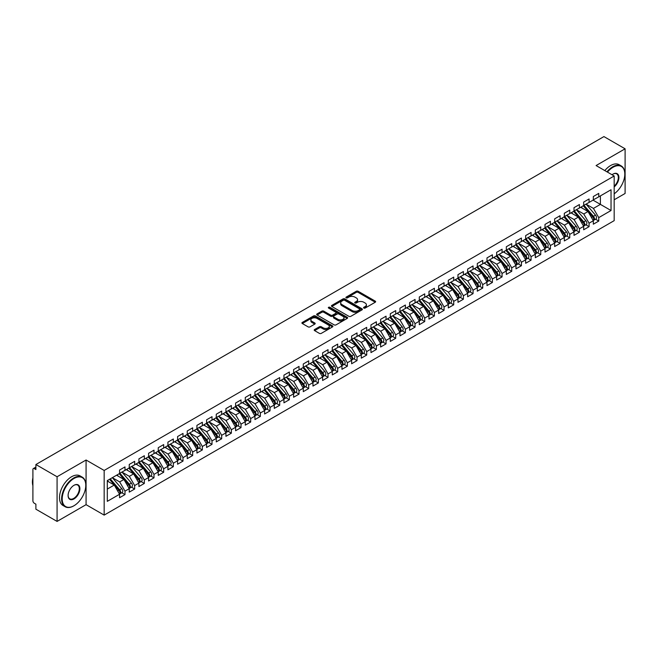 <?xml version="1.0" encoding="UTF-8"?>
<svg xmlns="http://www.w3.org/2000/svg" width="658" height="658" viewBox="0 0 658 658"><rect width="100%" height="100%" fill="white"/><g stroke="black" fill="none" stroke-linecap="round" stroke-linejoin="round"><path stroke-width="0.99" d="M363.833 308.059A0.938 0.543 0 0 0 365.165 308.059L375.249 302.236A1.341 0.773 0 0 0 375.636 301.685A1.341 0.773 0 0 0 375.249 301.134L358.166 291.272A1.341 0.773 0 0 0 356.266 291.272L346.182 297.095A0.938 0.543 0 0 0 347.514 297.86L348.814 297.112A4.293 2.476 0 0 1 354.892 297.112L356.315 297.934A4.293 2.476 0 0 1 357.574 299.686A4.293 2.476 0 0 1 356.315 301.438L355.007 302.195A0.938 0.543 0 0 0 356.34 302.96L357.639 302.203A4.293 2.476 0 0 1 363.718 302.203L365.141 303.025A4.293 2.476 0 0 1 366.399 304.777A4.293 2.476 0 0 1 365.141 306.538L363.833 307.286A0.938 0.543 0 0 0 363.833 308.059L363.833 307.286M314.606 329.518A1.341 0.773 0 0 0 314.211 330.069A1.341 0.773 0 0 0 314.606 330.612L319.393 333.384A1.341 0.773 0 0 0 321.293 333.384L332.496 326.919A1.341 0.773 0 0 0 332.882 326.368A1.341 0.773 0 0 0 332.496 325.825L315.412 315.955A1.341 0.773 0 0 0 313.512 315.955L302.31 322.428A1.341 0.773 0 0 0 301.923 322.971A1.341 0.773 0 0 0 302.31 323.522L308.1 326.861A1.341 0.773 0 0 0 310 326.861L314.795 324.098A1.341 0.773 0 0 0 315.182 323.547A1.341 0.773 0 0 0 314.795 322.996L311.925 321.343A3.594 2.073 0 0 1 310.872 319.878A3.594 2.073 0 0 1 313.085 317.962A3.594 2.073 0 0 1 317 318.414L328.243 324.904A3.594 2.073 0 0 1 329.296 326.368A3.594 2.073 0 0 1 327.084 328.284A3.594 2.073 0 0 1 323.168 327.832L321.293 326.755A1.341 0.773 0 0 0 319.393 326.755L314.606 329.518L314.606 330.612M614.177 199.777L625.1 193.468L625.1 148.807L603.929 136.584L35.894 464.532L35.894 469.557L34.348 468.66A2.048 1.184 -120 0 0 33.328 468.562A2.048 1.184 -120 0 0 32.9 469.499L32.9 500.763A2.048 1.184 -120 0 0 34.348 503.271L35.894 504.168L35.894 509.193L57.073 521.416L86.075 504.67L104.161 515.107L104.161 470.454L86.075 460.008L57.073 476.754L35.894 464.532M625.1 148.807L596.09 165.553L614.177 175.99L104.161 470.454M348.913 316.342A1.341 0.773 0 0 0 350.804 316.342L362.007 309.877A1.341 0.773 0 0 0 362.402 309.326A1.341 0.773 0 0 0 362.007 308.783L344.924 298.921A1.341 0.773 0 0 0 343.024 298.921L331.829 305.386A1.341 0.773 0 0 0 331.435 305.929A1.341 0.773 0 0 0 331.829 306.48L348.913 316.342M328.926 308.257A0.938 0.543 0 0 1 329.88 308.388L329.88 307.278L347.251 317.304A1.341 0.773 0 0 1 347.646 317.847A1.341 0.773 0 0 1 347.251 318.398L336.049 324.863A1.341 0.773 0 0 1 334.157 324.863L317.074 315.001L321.861 312.254L321.861 311.135L317.074 313.907A1.341 0.773 0 0 0 316.679 314.45A1.341 0.773 0 0 0 317.074 315.001L317.074 313.907M321.861 312.254A1.341 0.773 0 0 1 323.761 312.254L323.761 311.135A1.341 0.773 0 0 0 321.861 311.135M323.761 311.135L330.686 315.141A1.341 0.773 0 0 0 332.586 315.141L335.769 313.298A1.341 0.773 0 0 0 336.156 312.756A1.341 0.773 0 0 0 335.769 312.205L328.556 308.043A0.938 0.543 0 0 1 329.88 307.278M104.161 515.107L614.177 220.652L614.177 175.99M593.047 200.139L611.035 210.519L611.035 189.751L598.755 196.841L598.755 193.386L593.335 196.512L593.335 199.966L589.083 202.425L589.083 198.963L583.671 202.088L583.671 205.551L579.418 208.01L579.418 204.548L573.998 207.673L573.998 211.136L569.746 213.587L569.746 210.132L564.334 213.258L564.334 216.712L560.081 219.172L560.081 215.709L554.661 218.834L554.661 222.297L550.409 224.756L550.409 221.294L544.997 224.419L544.997 227.882L540.744 230.333L540.744 226.878L535.324 230.004L535.324 233.458L531.072 235.918L531.072 232.455L525.66 235.58L525.66 239.043L521.407 241.502L521.407 238.04L515.987 241.165L515.987 244.628L511.735 247.079L511.735 243.624L506.323 246.75L506.323 250.204L502.07 252.664L502.07 249.201L496.65 252.327L496.65 255.789L492.398 258.249L492.398 254.786L486.986 257.911L486.986 261.374L482.733 263.825L482.733 260.371L477.313 263.496L477.313 266.959L473.061 269.41L473.061 265.947L467.649 269.073L467.649 272.535L463.397 274.995L463.397 271.532L457.976 274.657L457.976 278.12L453.724 280.571L453.724 277.117L448.312 280.242L448.312 283.705L444.06 286.156L444.06 282.693L438.639 285.819L438.639 289.281L434.387 291.741L434.387 288.278L428.975 291.404L428.975 294.866L424.723 297.326L424.723 293.863L419.302 296.988L419.302 300.451L415.05 302.902L415.05 299.439L409.638 302.565L409.638 306.028L405.386 308.487L405.386 305.024L399.965 308.15L399.965 311.612L395.713 314.072L395.713 310.609L390.301 313.734L390.301 317.197L386.049 319.648L386.049 316.185L380.628 319.311L380.628 322.774L376.376 325.233L376.376 321.77L370.964 324.896L370.964 328.358L366.703 330.818L366.703 327.355L361.291 330.481L361.291 333.943L357.039 336.394L357.039 332.932L351.627 336.057L351.627 339.52L347.366 341.979L347.366 338.516L341.954 341.642L341.954 345.105L337.702 347.564L337.702 344.101L332.29 347.227L332.29 350.689L328.029 353.14L328.029 349.678L322.617 352.811L322.617 356.266L318.365 358.725L318.365 355.262L312.953 358.388L312.953 361.851L308.692 364.31L308.692 360.847L303.28 363.973L303.28 367.435L299.028 369.886L299.028 366.424L293.616 369.557L293.616 373.012L289.356 375.471L289.356 372.009L283.943 375.134L283.943 378.597L279.691 381.056L279.691 377.593L274.279 380.719L274.279 384.182L270.019 386.633L270.019 383.178L264.606 386.304L264.606 389.758L260.354 392.217L260.354 388.755L254.942 391.88L254.942 395.343L250.682 397.802L250.682 394.339L245.269 397.465L245.269 400.928L241.017 403.379L241.017 399.924L235.605 403.05L235.605 406.504L231.345 408.963L231.345 405.501L225.933 408.626L225.933 412.089L221.68 414.548L221.68 411.086L216.268 414.211L216.268 417.674L212.008 420.125L212.008 416.67L206.596 419.796L206.596 423.25L202.343 425.71L202.343 422.247L196.931 425.372L196.931 428.835L192.671 431.294L192.671 427.832L187.259 430.957L187.259 434.42L183.006 436.871L183.006 433.416L177.594 436.542L177.594 439.996L173.334 442.456L173.334 438.993L167.922 442.118L167.922 445.581L163.669 448.04L163.669 444.578L158.249 447.703L158.249 451.166L153.997 453.617L153.997 450.162L148.585 453.288L148.585 456.742L144.332 459.202L144.332 455.739L138.912 458.865L138.912 462.327L134.66 464.787L134.66 461.324L129.248 464.449L129.248 467.912L124.995 470.363L124.995 466.909L119.575 470.034L119.575 473.489L107.303 480.579L107.303 501.347L119.575 494.257L114.262 485.045L107.303 481.031M611.035 210.519L598.755 217.609L593.434 208.397L586.089 204.153L595.474 215.117L593.442 216.293A2.731 1.579 60 0 1 594.503 218.892A2.731 1.579 60 0 1 593.935 220.142A2.731 1.579 60 0 1 593.491 220.266M595.539 219.213L598.755 221.072L598.755 217.609M598.755 221.072L593.335 224.197L593.335 220.734L589.083 223.194L583.769 213.982L576.416 209.738L585.801 220.701L583.778 221.878A2.731 1.579 60 0 1 584.83 224.477A2.731 1.579 60 0 1 584.263 225.727A2.731 1.579 60 0 1 583.819 225.85M585.875 224.797L589.083 226.656L589.083 223.194M589.083 226.656L583.671 229.782L583.671 226.319L579.418 228.77L574.097 219.566L566.752 215.322L576.137 226.286L574.105 227.454A2.731 1.579 60 0 1 575.158 230.053A2.731 1.579 60 0 1 574.599 231.303A2.731 1.579 60 0 1 574.154 231.435M576.202 230.382L579.418 232.233L579.418 228.77M579.418 232.233L573.998 235.358L573.998 231.896L569.746 234.355L564.432 225.143L557.079 220.899M566.53 235.959L569.746 237.818L569.746 234.355M569.746 237.818L564.334 240.943L564.334 237.48L560.081 239.94L554.76 230.728L547.415 226.484L556.8 237.448L554.768 238.624A2.731 1.579 60 0 1 555.821 241.223A2.731 1.579 60 0 1 555.262 242.473A2.731 1.579 60 0 1 554.817 242.596M556.865 241.544L560.081 243.402L560.081 239.94M560.081 243.402L554.661 246.528L554.661 243.065L550.409 245.516L545.095 236.312L537.742 232.068L547.127 243.032L545.104 244.2A2.731 1.579 60 0 1 546.156 246.799A2.731 1.579 60 0 1 545.589 248.05A2.731 1.579 60 0 1 545.145 248.181M547.193 247.128L550.409 248.979L550.409 245.516M550.409 248.979L544.997 252.104L544.997 248.642L540.744 251.101L535.423 241.889L528.078 237.645M537.528 252.705L540.744 254.564L540.744 251.101M540.744 254.564L535.324 257.689L535.324 254.227L531.072 256.686L525.758 247.474L518.405 243.23M527.856 258.29L531.072 260.149L531.072 256.686M531.072 260.149L525.66 263.274L525.66 259.811L521.407 262.262L516.086 253.059L508.741 248.814M518.191 263.874L521.407 265.725L521.407 262.262M521.407 265.725L515.987 268.851L515.987 265.396L511.735 267.847L506.421 258.635L499.068 254.399L508.453 265.355L506.43 266.531A2.731 1.579 60 0 1 507.483 269.13A2.731 1.579 60 0 1 506.915 270.38A2.731 1.579 60 0 1 506.471 270.512M508.519 269.451L511.735 271.31L511.735 267.847M511.735 271.31L506.323 274.435L506.323 270.973L502.07 273.432L496.749 264.22L489.404 259.976L498.789 270.94L496.757 272.116A2.731 1.579 60 0 1 497.81 274.715A2.731 1.579 60 0 1 497.251 275.965A2.731 1.579 60 0 1 496.806 276.089M498.854 275.036L502.07 276.895L502.07 273.432M502.07 276.895L496.65 280.02L496.65 276.557L492.398 279.008L487.085 269.805L479.731 265.561M489.182 280.621L492.398 282.471L492.398 279.008M492.398 282.471L486.986 285.597L486.986 282.142L482.733 284.593L477.412 275.381L470.067 271.145L479.452 282.101L477.42 283.277A2.731 1.579 60 0 1 478.473 285.876A2.731 1.579 60 0 1 477.914 287.127A2.731 1.579 60 0 1 477.469 287.258M479.517 286.197L482.733 288.056L482.733 284.593M482.733 288.056L477.313 291.181L477.313 287.719L473.061 290.178L467.748 280.966L460.394 276.722L469.779 287.686L467.756 288.862A2.731 1.579 60 0 1 468.809 291.461A2.731 1.579 60 0 1 468.241 292.711A2.731 1.579 60 0 1 467.797 292.835M469.845 291.782L473.061 293.641L473.061 290.178M473.061 293.641L467.649 296.766L467.649 293.304L463.397 295.763L458.075 286.551L450.73 282.307L460.115 293.271L458.083 294.439A2.731 1.579 60 0 1 459.136 297.038A2.731 1.579 60 0 1 458.577 298.296A2.731 1.579 60 0 1 458.132 298.419M460.181 297.367L463.397 299.217L463.397 295.763M463.397 299.217L457.976 302.343L457.976 298.888L453.724 301.339L448.411 292.127L441.057 287.891L450.442 298.847L448.411 300.023A2.731 1.579 60 0 1 449.472 302.622A2.731 1.579 60 0 1 448.904 303.873A2.731 1.579 60 0 1 448.46 304.004M450.508 302.943L453.724 304.802L453.724 301.339M453.724 304.802L448.312 307.928L448.312 304.465L444.06 306.924L438.738 297.712L431.393 293.468M440.844 308.528L444.06 310.387L444.06 306.924M444.06 310.387L438.639 313.512L438.639 310.05L434.387 312.509L429.074 303.297L421.72 299.053M431.171 314.113L434.387 315.963L434.387 312.509M434.387 315.963L428.975 319.089L428.975 315.634L424.723 318.085L419.401 308.873L412.056 304.638M421.507 319.689L424.723 321.548L424.723 318.085M424.723 321.548L419.302 324.674L419.302 321.211L415.05 323.67L409.737 314.458L402.383 310.214L411.768 321.178L409.737 322.354A2.731 1.579 60 0 1 410.798 324.953A2.731 1.579 60 0 1 410.23 326.204A2.731 1.579 60 0 1 409.786 326.327M411.834 325.274L415.05 327.133L415.05 323.67M415.05 327.133L409.638 330.258L409.638 326.796L405.386 329.255L400.064 320.043L392.719 315.799L402.104 326.763L400.072 327.931A2.731 1.579 60 0 1 401.125 330.53A2.731 1.579 60 0 1 400.558 331.788A2.731 1.579 60 0 1 400.122 331.912M402.17 330.859L405.386 332.709L405.386 329.255M405.386 332.709L399.965 335.835L399.965 332.38L395.713 334.832L390.391 325.62L383.046 321.384L392.431 332.348L390.4 333.516A2.731 1.579 60 0 1 391.461 336.115A2.731 1.579 60 0 1 390.893 337.365A2.731 1.579 60 0 1 390.449 337.496M392.497 336.435L395.713 338.294L395.713 334.832M395.713 338.294L390.301 341.42L390.301 337.957L386.049 340.416L380.727 331.204L373.382 326.96M382.833 342.02L386.049 343.879L386.049 340.416M386.049 343.879L380.628 347.005L380.628 343.542L376.376 346.001L371.054 336.789L363.709 332.545L373.094 343.509L371.063 344.677A2.731 1.579 60 0 1 372.124 347.276A2.731 1.579 60 0 1 371.556 348.534A2.731 1.579 60 0 1 371.112 348.658M373.16 347.605L376.376 349.456L376.376 346.001M376.376 349.456L370.964 352.581L370.964 349.127L366.703 351.578L361.39 342.366L354.045 338.13L363.43 349.094L361.398 350.262A2.731 1.579 60 0 1 362.451 352.861A2.731 1.579 60 0 1 361.884 354.111A2.731 1.579 60 0 1 361.448 354.243M363.496 353.181L366.703 355.04L366.703 351.578M366.703 355.04L361.291 358.166L361.291 354.703L357.039 357.162L351.717 347.95L344.373 343.706L353.757 354.67L351.726 355.846A2.731 1.579 60 0 1 352.787 358.446A2.731 1.579 60 0 1 352.219 359.696A2.731 1.579 60 0 1 351.775 359.819M353.823 358.766L357.039 360.625L357.039 357.162M357.039 360.625L351.627 363.751L351.627 360.288L347.366 362.747L342.053 353.535L334.708 349.291M344.159 364.351L347.366 366.202L347.366 362.747M347.366 366.202L341.954 369.327L341.954 365.873L337.702 368.324L332.38 359.112L325.036 354.876M334.486 369.928L337.702 371.786L337.702 368.324M337.702 371.786L332.29 374.912L332.29 371.449L328.029 373.909L322.716 364.696L315.371 360.452M324.822 375.512L328.029 377.371L328.029 373.909M328.029 377.371L322.617 380.497L322.617 377.034L318.365 379.493L313.043 370.281L305.699 366.037L315.083 377.001L313.052 378.169A2.731 1.579 60 0 1 314.113 380.768A2.731 1.579 60 0 1 313.545 382.027A2.731 1.579 60 0 1 313.101 382.15M315.149 381.097L318.365 382.948L318.365 379.493M318.365 382.948L312.953 386.073L312.953 382.619L308.692 385.07L303.379 375.858L296.026 371.622M305.485 386.682L308.692 388.533L308.692 385.07M308.692 388.533L303.28 391.658L303.28 388.195L299.028 390.655L293.707 381.443L286.362 377.199L295.746 388.162L293.715 389.339A2.731 1.579 60 0 1 294.776 391.938A2.731 1.579 60 0 1 294.208 393.188A2.731 1.579 60 0 1 293.764 393.311M295.812 392.258L299.028 394.117L299.028 390.655M299.028 394.117L293.616 397.243L293.616 393.78L289.356 396.239L284.042 387.027L276.689 382.783L286.082 393.747L284.05 394.915A2.731 1.579 60 0 1 285.103 397.514A2.731 1.579 60 0 1 284.536 398.773A2.731 1.579 60 0 1 284.1 398.896M286.148 397.843L289.356 399.694L289.356 396.239M289.356 399.694L283.943 402.819L283.943 399.365L279.691 401.816L274.37 392.612L267.025 388.368L276.409 399.332L274.378 400.5A2.731 1.579 60 0 1 275.439 403.099A2.731 1.579 60 0 1 274.871 404.349A2.731 1.579 60 0 1 274.427 404.481M276.475 403.428L279.691 405.279L279.691 401.816M279.691 405.279L274.279 408.404L274.279 404.941L270.019 407.401L264.705 398.189L257.352 393.945L266.745 404.909L264.713 406.085A2.731 1.579 60 0 1 265.766 408.684A2.731 1.579 60 0 1 265.199 409.934A2.731 1.579 60 0 1 264.755 410.057M266.811 409.005L270.019 410.863L270.019 407.401M270.019 410.863L264.606 413.989L264.606 410.526L260.354 412.985L255.033 403.773L247.688 399.529M257.138 414.589L260.354 416.44L260.354 412.985M260.354 416.44L254.942 419.574L254.942 416.111L250.682 418.562L245.368 409.358L238.015 405.114M247.474 420.174L250.682 422.025L250.682 418.562M250.682 422.025L245.269 425.15L245.269 421.688L241.017 424.147L235.696 414.935L228.351 410.691M237.801 425.751L241.017 427.61L241.017 424.147M241.017 427.61L235.605 430.735L235.605 427.272L231.345 429.732L226.031 420.52L218.678 416.275L228.071 427.239L226.039 428.416A2.731 1.579 60 0 1 227.092 431.015A2.731 1.579 60 0 1 226.525 432.265A2.731 1.579 60 0 1 226.081 432.388M228.137 431.335L231.345 433.186L231.345 429.732M231.345 433.186L225.933 436.32L225.933 432.857L221.68 435.308L216.359 426.104L209.014 421.86L218.398 432.824L216.367 433.992A2.731 1.579 60 0 1 217.428 436.591A2.731 1.579 60 0 1 216.86 437.841A2.731 1.579 60 0 1 216.416 437.973M218.464 436.92L221.68 438.771L221.68 435.308M221.68 438.771L216.268 441.896L216.268 438.434L212.008 440.893L206.694 431.681L199.341 427.437L208.734 438.401L206.702 439.577A2.731 1.579 60 0 1 207.755 442.176A2.731 1.579 60 0 1 207.188 443.426A2.731 1.579 60 0 1 206.744 443.55M208.8 442.497L212.008 444.356L212.008 440.893M212.008 444.356L206.596 447.481L206.596 444.018L202.343 446.478L197.022 437.266L189.677 433.022M199.127 448.082L202.343 449.94L202.343 446.478M202.343 449.94L196.931 453.066L196.931 449.603L192.671 452.054L187.357 442.85L180.004 438.606L189.397 449.57L187.365 450.738A2.731 1.579 60 0 1 188.418 453.337A2.731 1.579 60 0 1 187.851 454.588A2.731 1.579 60 0 1 187.407 454.719M189.463 453.666L192.671 455.517L192.671 452.054M192.671 455.517L187.259 458.642L187.259 455.18L183.006 457.639L177.685 448.427L170.34 444.183L179.724 455.147L177.693 456.323A2.731 1.579 60 0 1 178.754 458.922A2.731 1.579 60 0 1 178.186 460.172A2.731 1.579 60 0 1 177.742 460.296M179.79 459.243L183.006 461.102L183.006 457.639M183.006 461.102L177.594 464.227L177.594 460.765L173.334 463.224L168.02 454.012L160.667 449.768L170.06 460.732L168.029 461.908A2.731 1.579 60 0 1 169.081 464.507A2.731 1.579 60 0 1 168.514 465.757A2.731 1.579 60 0 1 168.07 465.88M170.126 464.828L173.334 466.686L173.334 463.224M173.334 466.686L167.922 469.812L167.922 466.349L163.669 468.8L158.348 459.597L151.003 455.352M160.453 470.412L163.669 472.263L163.669 468.8M163.669 472.263L158.249 475.389L158.249 471.926L153.997 474.385L148.683 465.173L141.33 460.929M150.789 475.989L153.997 477.848L153.997 474.385M153.997 477.848L148.585 480.973L148.585 477.511L144.332 479.97L139.011 470.758L131.666 466.514M141.116 481.574L144.332 483.433L144.332 479.97M144.332 483.433L138.912 486.558L138.912 483.095L134.66 485.546L129.346 476.343L121.993 472.099L131.386 483.062L129.355 484.23A2.731 1.579 60 0 1 130.407 486.83A2.731 1.579 60 0 1 129.84 488.08A2.731 1.579 60 0 1 129.396 488.211M131.452 487.159L134.66 489.009L134.66 485.546M134.66 489.009L129.248 492.135L129.248 488.68L124.995 491.131L119.674 481.919L112.329 477.675L121.714 488.639L119.682 489.815A2.731 1.579 60 0 1 120.743 492.414A2.731 1.579 60 0 1 120.175 493.665A2.731 1.579 60 0 1 119.731 493.796M121.779 492.735L124.995 494.594L124.995 491.131M124.995 494.594L119.575 497.719L119.575 494.257M119.575 473.382L124.995 470.363M107.303 489.067L114.262 485.045M129.248 467.797L134.66 464.787M119.674 481.919L123.926 479.468L116.581 475.224M129.248 488.68L123.926 479.468M138.912 462.22L144.332 459.202M129.346 476.343L133.599 473.883L126.254 469.639M138.912 483.095L133.599 473.883M148.585 456.636L153.997 453.617M139.011 470.758L143.263 468.299L135.918 464.063M148.585 477.511L143.263 468.299M158.249 451.051L163.669 448.04M148.683 465.173L152.936 462.722L145.591 458.478M158.249 471.926L152.936 462.722M167.922 445.474L173.334 442.456M158.348 459.597L162.6 457.137L155.255 452.893M167.922 466.349L162.6 457.137M177.594 439.889L183.006 436.871M168.02 454.012L172.273 451.553L164.928 447.317M177.594 460.765L172.273 451.553M187.259 434.305L192.671 431.294M177.685 448.427L181.937 445.976L174.592 441.732M187.259 455.18L181.937 445.976M196.931 428.728L202.343 425.71M187.357 442.85L191.61 440.391L184.265 436.147M196.931 449.603L191.61 440.391M206.596 423.143L212.008 420.125M197.022 437.266L201.282 434.806L193.929 430.562M206.596 444.018L201.282 434.806M216.268 417.559L221.68 414.548M206.694 431.681L210.947 429.23L203.602 424.986M216.268 438.434L210.947 429.23M225.933 411.974L231.345 408.963M216.359 426.104L220.619 423.645L213.266 419.401M225.933 432.857L220.619 423.645M235.605 406.397L241.017 403.379M226.031 420.52L230.284 418.06L222.939 413.816M235.605 427.272L230.284 418.06M245.269 400.812L250.682 397.802M235.696 414.935L239.956 412.484L232.603 408.24M245.269 421.688L239.956 412.484M254.942 395.228L260.354 392.217M245.368 409.358L249.621 406.899L242.276 402.655M254.942 416.111L249.621 406.899M264.606 389.651L270.019 386.633M255.033 403.773L259.293 401.314L251.94 397.07M264.606 410.526L259.293 401.314M274.279 384.066L279.691 381.056M264.705 398.189L268.957 395.738L261.613 391.494M274.279 404.941L268.957 395.738M283.943 378.482L289.356 375.471M274.37 392.612L278.63 390.153L271.277 385.909M283.943 399.365L278.63 390.153M293.616 372.905L299.028 369.886M284.042 387.027L288.294 384.568L280.95 380.324M293.616 393.78L288.294 384.568M303.28 367.32L308.692 364.31M293.707 381.443L297.967 378.992L290.614 374.747M303.28 388.195L297.967 378.992M312.953 361.736L318.365 358.725M303.379 375.858L307.631 373.407L300.287 369.163M312.953 382.619L307.631 373.407M322.617 356.159L328.029 353.14M313.043 370.281L317.304 367.822L309.951 363.578M322.617 377.034L317.304 367.822M332.29 350.574L337.702 347.564M322.716 364.696L326.968 362.245L319.624 358.001M332.29 371.449L326.968 362.245M341.954 344.989L347.366 341.979M332.38 359.112L336.641 356.661L329.288 352.417M341.954 365.873L336.641 356.661M351.627 339.413L357.039 336.394M342.053 353.535L346.305 351.076L338.96 346.832M351.627 360.288L346.305 351.076M361.291 333.828L366.703 330.818M351.717 347.95L355.978 345.491L348.625 341.255M361.291 354.703L355.978 345.491M370.964 328.243L376.376 325.233M361.39 342.366L365.642 339.915L358.297 335.67M370.964 349.127L365.642 339.915M380.628 322.667L386.049 319.648M371.054 336.789L375.315 334.33L367.962 330.086M380.628 343.542L375.315 334.33M390.301 317.082L395.713 314.072M380.727 331.204L384.979 328.745L377.634 324.509M390.301 337.957L384.979 328.745M399.965 311.497L405.386 308.487M390.391 325.62L394.652 323.168L387.299 318.924M399.965 332.38L394.652 323.168M409.638 305.921L415.05 302.902M400.064 320.043L404.316 317.584L396.971 313.34M409.638 326.796L404.316 317.584M419.302 300.336L424.723 297.326M409.737 314.458L413.989 311.999L406.636 307.763M419.302 321.211L413.989 311.999M428.975 294.751L434.387 291.741M419.401 308.873L423.653 306.422L416.308 302.178M428.975 315.634L423.653 306.422M438.639 289.175L444.06 286.156M429.074 303.297L433.326 300.838L425.973 296.594M438.639 310.05L433.326 300.838M448.312 283.59L453.724 280.571M438.738 297.712L442.99 295.253L435.645 291.017M448.312 304.465L442.99 295.253M457.976 278.005L463.397 274.995M448.411 292.127L452.663 289.676L445.31 285.432M457.976 298.888L452.663 289.676M467.649 272.428L473.061 269.41M458.075 286.551L462.327 284.091L454.982 279.847M467.649 293.304L462.327 284.091M477.313 266.844L482.733 263.825M467.748 280.966L472 278.507L464.647 274.271M477.313 287.719L472 278.507M486.986 261.259L492.398 258.249M477.412 275.381L481.664 272.93L474.319 268.686M486.986 282.142L481.664 272.93M496.65 255.682L502.07 252.664M487.085 269.805L491.337 267.345L483.984 263.101M496.65 276.557L491.337 267.345M506.323 250.098L511.735 247.079M496.749 264.22L501.001 261.761L493.656 257.525M506.323 270.973L501.001 261.761M515.987 244.513L521.407 241.502M506.421 258.635L510.674 256.184L503.321 251.94M515.987 265.396L510.674 256.184M525.66 238.936L531.072 235.918M516.086 253.059L520.338 250.599L512.993 246.355M525.66 259.811L520.338 250.599M535.324 233.351L540.744 230.333M525.758 247.474L530.011 245.015L522.658 240.779M535.324 254.227L530.011 245.015M544.997 227.767L550.409 224.756M535.423 241.889L539.675 239.438L532.33 235.194M544.997 248.642L539.675 239.438M554.661 222.19L560.081 219.172M545.095 236.312L549.348 233.853L541.995 229.609M554.661 243.065L549.348 233.853M564.334 216.605L569.746 213.587M554.76 230.728L559.012 228.268L551.667 224.033M564.334 237.48L559.012 228.268M573.998 211.021L579.418 208.01M564.432 225.143L568.685 222.692L561.332 218.448M573.998 231.896L568.685 222.692M583.671 205.444L589.083 202.425M574.097 219.566L578.349 217.107L571.004 212.863M583.671 226.319L578.349 217.107M593.335 199.859L598.755 196.841M593.434 208.397L600.4 204.383L600.4 195.895L611.035 189.751M583.769 213.982L588.022 211.522L580.677 207.278M593.335 220.734L588.022 211.522M57.073 476.754L57.073 521.416M86.075 504.67L86.075 460.008M364.211 308.191L365.141 307.648A4.293 2.476 0 0 0 366.399 305.896L366.399 304.777M357.574 299.686L357.574 300.805A4.293 2.476 0 0 1 356.315 302.557L355.386 303.091M375.224 302.244L358.166 292.391A1.341 0.773 0 0 0 356.266 292.391L346.56 298M361.99 309.885L344.924 300.032A1.341 0.773 0 0 0 343.024 300.032L331.846 306.488M359.638 309.712A0.938 0.543 0 0 0 359.638 308.947L344.636 300.287A0.938 0.543 0 0 0 343.311 300.287L341.938 301.084A4.293 2.476 0 0 0 340.68 302.836A4.293 2.476 0 0 0 341.938 304.588L352.186 310.51A4.293 2.476 0 0 0 358.256 310.51L359.638 309.712L359.638 310.831A0.938 0.543 0 0 0 359.91 310.444L359.91 309.326M340.68 302.836L340.68 303.955A4.293 2.476 0 0 0 341.938 305.707L341.938 304.588M359.638 310.831L358.256 311.621A4.293 2.476 0 0 1 352.186 311.621L341.938 305.707M323.761 312.254L330.686 316.251A1.341 0.773 0 0 0 332.586 316.251L335.769 314.417A1.341 0.773 0 0 0 336.156 313.866L336.156 312.756M329.88 308.388L347.235 318.406M337.875 319.286A3.594 2.073 0 0 0 341.79 319.739A3.594 2.073 0 0 0 344.011 317.822A3.594 2.073 0 0 0 342.958 316.358L338.993 314.072A1.341 0.773 0 0 0 337.093 314.072L333.919 315.906A1.341 0.773 0 0 0 333.524 316.449A1.341 0.773 0 0 0 333.919 317L337.875 319.286L337.875 320.405A3.594 2.073 0 0 0 341.79 320.857A3.594 2.073 0 0 0 344.011 318.941L344.011 317.822M333.524 316.449L333.524 317.567A1.341 0.773 0 0 0 333.919 318.118L333.919 317M337.875 320.405L333.919 318.118M329.296 326.368L329.296 327.487A3.594 2.073 0 0 1 327.084 329.403A3.594 2.073 0 0 1 323.168 328.951L321.293 327.873A1.341 0.773 0 0 0 319.393 327.873L314.623 330.629M310.872 319.878L310.872 320.989A3.594 2.073 0 0 0 311.925 322.461L311.925 321.343M314.771 324.106L311.925 322.461M332.471 326.927L315.412 317.074A1.341 0.773 0 0 0 313.512 317.074L302.335 323.53M593.935 220.142L595.967 218.974A2.731 1.579 -120 0 0 596.526 217.716A2.731 1.579 -120 0 0 595.474 215.117M583.268 205.781L592.669 216.737A2.731 1.579 60 0 1 593.722 219.336A2.731 1.579 60 0 1 593.228 220.545M582.355 208.257L581.244 206.957M584.041 205.337L593.442 216.293M584.263 225.727L586.294 224.551A2.731 1.579 -120 0 0 586.862 223.301A2.731 1.579 -120 0 0 585.801 220.701M573.603 211.366L583.004 222.322A2.731 1.579 60 0 1 584.057 224.921A2.731 1.579 60 0 1 583.564 226.13M572.69 213.834L571.572 212.534M574.376 210.922L583.778 221.878M574.599 231.303L576.622 230.136A2.731 1.579 -120 0 0 577.189 228.885A2.731 1.579 -120 0 0 576.137 226.286M563.931 216.943L573.332 227.907A2.731 1.579 60 0 1 574.385 230.506A2.731 1.579 60 0 1 573.891 231.706M563.018 219.418L561.907 218.119M564.704 216.498L574.105 227.454M555.039 222.083L564.441 233.039A2.731 1.579 60 0 1 565.493 235.638A2.731 1.579 60 0 1 564.926 236.888L566.957 235.72A2.731 1.579 -120 0 0 567.525 234.462A2.731 1.579 -120 0 0 566.464 231.863L557.071 220.907M564.926 236.888A2.731 1.579 60 0 1 564.482 237.012M554.266 222.527L563.667 233.483A2.731 1.579 60 0 1 564.72 236.082A2.731 1.579 60 0 1 564.227 237.291M553.345 225.003L552.235 223.704M555.262 242.473L557.285 241.297A2.731 1.579 -120 0 0 557.852 240.047A2.731 1.579 -120 0 0 556.8 237.448M544.594 228.112L553.995 239.068A2.731 1.579 60 0 1 555.048 241.667A2.731 1.579 60 0 1 554.554 242.876M543.681 230.58L542.562 229.28M545.367 227.668L554.768 238.624M614.177 193.789A16.68 9.631 120 0 0 624.812 174.099A16.68 9.631 120 0 0 613.017 167.288A16.68 9.631 120 0 0 607.449 172.108M606.947 171.82A17.092 9.87 -60 0 1 612.721 166.787A17.092 9.87 -60 0 1 621.267 165.939A17.092 9.87 -60 0 1 624.812 173.761A17.092 9.87 -60 0 1 624.812 173.934M612.03 174.757A8.34 4.812 -60 0 1 613.017 174.099L613.017 174.099A8.34 4.812 -60 0 1 618.882 176.846A8.34 4.812 -60 0 1 614.177 186.913M604.817 170.595A17.092 9.87 -60 0 1 610.599 165.553A17.092 9.87 -60 0 1 619.145 164.706L621.267 165.939M614.177 186.156A7.929 4.581 120 0 0 618.142 179.289A7.929 4.581 120 0 0 616.686 173.868A7.929 4.581 120 0 0 612.869 174.181M73.704 505.895L73.992 505.731A16.68 9.631 120 0 0 85.787 485.3A16.68 9.631 120 0 0 73.992 478.489A16.68 9.631 120 0 0 62.197 498.92A16.68 9.631 120 0 0 73.992 505.731L73.704 505.895A17.092 9.87 -60 0 1 65.158 506.742A17.092 9.87 -60 0 1 62.535 493.048A17.092 9.87 -60 0 1 73.704 477.988A17.092 9.87 -60 0 1 82.25 477.14A17.092 9.87 -60 0 1 85.787 484.962A17.092 9.87 -60 0 1 85.787 485.135M73.992 498.92A8.34 4.812 -60 0 1 68.095 495.515A8.34 4.812 -60 0 1 73.992 485.3L73.992 485.3A8.34 4.812 -60 0 1 79.889 488.705A8.34 4.812 -60 0 1 73.992 498.92M68.095 495.342A7.929 4.581 120 0 0 69.74 498.813A7.929 4.581 120 0 0 73.704 498.419A7.929 4.581 120 0 0 78.886 491.427A7.929 4.581 120 0 0 77.669 485.069A7.929 4.581 120 0 0 73.844 485.382M65.158 506.742L63.028 505.517A17.092 9.87 -60 0 1 60.413 491.822A17.092 9.87 -60 0 1 71.574 476.754A17.092 9.87 -60 0 1 80.12 475.915L82.25 477.14M32.9 485.686A17.092 9.87 -60 0 1 32.9 477.873M545.589 248.05L547.62 246.882A2.731 1.579 -120 0 0 548.188 245.631A2.731 1.579 -120 0 0 547.127 243.032M534.929 233.689L544.33 244.653A2.731 1.579 60 0 1 545.383 247.252A2.731 1.579 60 0 1 544.89 248.453M534.008 236.164L532.898 234.865M535.702 233.245L545.104 244.2M526.03 238.829L535.431 249.785A2.731 1.579 60 0 1 536.484 252.384A2.731 1.579 60 0 1 535.925 253.634L537.948 252.466A2.731 1.579 -120 0 0 538.515 251.208A2.731 1.579 -120 0 0 537.463 248.609L528.061 237.653M535.925 253.634A2.731 1.579 60 0 1 535.48 253.766M525.257 239.273L534.658 250.229A2.731 1.579 60 0 1 535.711 252.828A2.731 1.579 60 0 1 535.217 254.037M524.344 241.749L523.225 240.45M516.365 244.414L525.767 255.37A2.731 1.579 60 0 1 526.819 257.969A2.731 1.579 60 0 1 526.252 259.219L528.284 258.043A2.731 1.579 -120 0 0 528.851 256.793A2.731 1.579 -120 0 0 527.79 254.194L518.397 243.238M526.252 259.219A2.731 1.579 60 0 1 525.808 259.342M515.592 244.858L524.994 255.814A2.731 1.579 60 0 1 526.046 258.413A2.731 1.579 60 0 1 525.553 259.622M514.671 247.326L513.561 246.026M506.693 249.991L516.094 260.946A2.731 1.579 60 0 1 517.147 263.545A2.731 1.579 60 0 1 516.588 264.796L518.611 263.628A2.731 1.579 -120 0 0 519.178 262.377A2.731 1.579 -120 0 0 518.126 259.778L508.724 248.823M516.588 264.796A2.731 1.579 60 0 1 516.143 264.927M505.92 250.443L515.321 261.399A2.731 1.579 60 0 1 516.374 263.998A2.731 1.579 60 0 1 515.88 265.199M505.007 252.911L503.888 251.611M506.915 270.38L508.947 269.212A2.731 1.579 -120 0 0 509.514 267.954A2.731 1.579 -120 0 0 508.453 265.355M496.255 256.02L505.657 266.975A2.731 1.579 60 0 1 506.709 269.574A2.731 1.579 60 0 1 506.208 270.783M495.334 258.495L494.224 257.196M497.029 255.575L506.43 266.531M497.251 275.965L499.274 274.789A2.731 1.579 -120 0 0 499.841 273.539A2.731 1.579 -120 0 0 498.789 270.94M486.583 261.604L495.984 272.56A2.731 1.579 60 0 1 497.037 275.159A2.731 1.579 60 0 1 496.543 276.368M485.67 264.072L484.551 262.772M487.356 261.16L496.757 272.116M477.692 266.737L487.093 277.692A2.731 1.579 60 0 1 488.146 280.292A2.731 1.579 60 0 1 487.578 281.542L489.61 280.374A2.731 1.579 -120 0 0 490.177 279.124A2.731 1.579 -120 0 0 489.116 276.524L479.723 265.569M487.578 281.542A2.731 1.579 60 0 1 487.134 281.673M476.918 267.189L486.311 278.145A2.731 1.579 60 0 1 487.372 280.744A2.731 1.579 60 0 1 486.871 281.945M475.997 269.657L474.887 268.357M477.914 287.127L479.937 285.959A2.731 1.579 -120 0 0 480.505 284.7A2.731 1.579 -120 0 0 479.452 282.101M467.246 272.766L476.647 283.721A2.731 1.579 60 0 1 477.7 286.32A2.731 1.579 60 0 1 477.206 287.53M466.333 275.241L465.214 273.942M468.019 272.322L477.42 283.277M468.241 292.711L470.273 291.535A2.731 1.579 -120 0 0 470.84 290.285A2.731 1.579 -120 0 0 469.779 287.686M457.581 278.35L466.974 289.306A2.731 1.579 60 0 1 468.035 291.905A2.731 1.579 60 0 1 467.534 293.114M456.66 280.818L455.55 279.518M458.355 277.906L467.756 288.862M458.577 298.296L460.6 297.12A2.731 1.579 -120 0 0 461.168 295.87A2.731 1.579 -120 0 0 460.115 293.271M447.909 283.935L457.31 294.891A2.731 1.579 60 0 1 458.363 297.49A2.731 1.579 60 0 1 457.869 298.691M446.996 286.403L445.877 285.103M448.682 283.483L458.083 294.439M448.904 303.873L450.936 302.705A2.731 1.579 -120 0 0 451.503 301.446A2.731 1.579 -120 0 0 450.442 298.847M438.244 289.512L447.637 300.467A2.731 1.579 60 0 1 448.698 303.067A2.731 1.579 60 0 1 448.197 304.276M437.323 291.988L436.213 290.688M439.018 289.068L448.411 300.023M429.345 294.652L438.746 305.608A2.731 1.579 60 0 1 439.799 308.207A2.731 1.579 60 0 1 439.231 309.457L441.263 308.281A2.731 1.579 -120 0 0 441.831 307.031A2.731 1.579 -120 0 0 440.778 304.432L431.377 293.476M439.231 309.457A2.731 1.579 60 0 1 438.796 309.581M428.572 295.097L437.973 306.052A2.731 1.579 60 0 1 439.026 308.651A2.731 1.579 60 0 1 438.532 309.86M427.659 297.564L426.54 296.264M419.681 300.229L429.074 311.185A2.731 1.579 60 0 1 430.135 313.784A2.731 1.579 60 0 1 429.567 315.042L431.599 313.866A2.731 1.579 -120 0 0 432.166 312.616A2.731 1.579 -120 0 0 431.105 310.017L421.712 299.061M429.567 315.042A2.731 1.579 60 0 1 429.123 315.166M418.907 300.681L428.3 311.637A2.731 1.579 60 0 1 429.361 314.236A2.731 1.579 60 0 1 428.86 315.437M417.986 303.149L416.876 301.849M410.008 305.814L419.409 316.769A2.731 1.579 60 0 1 420.462 319.369A2.731 1.579 60 0 1 419.894 320.619L421.926 319.451A2.731 1.579 -120 0 0 422.494 318.192A2.731 1.579 -120 0 0 421.441 315.593L412.04 304.638M419.894 320.619A2.731 1.579 60 0 1 419.459 320.75M409.235 306.258L418.636 317.214A2.731 1.579 60 0 1 419.689 319.813A2.731 1.579 60 0 1 419.195 321.022M408.322 308.734L407.203 307.434M410.23 326.204L412.262 325.027A2.731 1.579 -120 0 0 412.829 323.777A2.731 1.579 -120 0 0 411.768 321.178M399.571 311.843L408.963 322.798A2.731 1.579 60 0 1 410.024 325.397A2.731 1.579 60 0 1 409.523 326.607M398.649 314.31L397.539 313.011M400.344 311.399L409.737 322.354M400.558 331.788L402.589 330.612A2.731 1.579 -120 0 0 403.157 329.362A2.731 1.579 -120 0 0 402.104 326.763M389.898 317.427L399.299 328.383A2.731 1.579 60 0 1 400.352 330.982A2.731 1.579 60 0 1 399.858 332.183M388.985 319.895L387.866 318.595M390.671 316.975L400.072 327.931M390.893 337.365L392.925 336.197A2.731 1.579 -120 0 0 393.492 334.947A2.731 1.579 -120 0 0 392.431 332.348M380.234 323.004L389.626 333.96A2.731 1.579 60 0 1 390.688 336.559A2.731 1.579 60 0 1 390.186 337.768M379.312 325.48L378.202 324.18M381.007 322.56L390.4 333.516M371.334 328.145L380.735 339.1A2.731 1.579 60 0 1 381.788 341.699A2.731 1.579 60 0 1 381.221 342.95L383.252 341.773A2.731 1.579 -120 0 0 383.82 340.523A2.731 1.579 -120 0 0 382.767 337.924L373.366 326.968M381.221 342.95A2.731 1.579 60 0 1 380.785 343.073M370.561 328.589L379.962 339.544A2.731 1.579 60 0 1 381.015 342.144A2.731 1.579 60 0 1 380.521 343.353M369.648 331.056L368.529 329.757M371.556 348.534L373.588 347.358A2.731 1.579 -120 0 0 374.155 346.108A2.731 1.579 -120 0 0 373.094 343.509M360.897 334.174L370.289 345.129A2.731 1.579 60 0 1 371.351 347.728A2.731 1.579 60 0 1 370.849 348.929M359.975 336.641L358.865 335.341M361.67 333.721L371.063 344.677M361.884 354.111L363.915 352.943A2.731 1.579 -120 0 0 364.483 351.693A2.731 1.579 -120 0 0 363.43 349.094M351.224 339.75L360.625 350.706A2.731 1.579 60 0 1 361.678 353.305A2.731 1.579 60 0 1 361.184 354.514M350.311 342.226L349.192 340.926M351.997 339.306L361.398 350.262M352.219 359.696L354.251 358.52A2.731 1.579 -120 0 0 354.818 357.269A2.731 1.579 -120 0 0 353.757 354.67M341.56 345.335L350.953 356.291A2.731 1.579 60 0 1 352.014 358.89A2.731 1.579 60 0 1 351.512 360.099M340.638 347.802L339.528 346.511M342.333 344.891L351.726 355.846M332.66 350.467L342.061 361.423A2.731 1.579 60 0 1 343.114 364.022A2.731 1.579 60 0 1 342.547 365.28L344.578 364.104A2.731 1.579 -120 0 0 345.146 362.854A2.731 1.579 -120 0 0 344.093 360.255L334.692 349.299M342.547 365.28A2.731 1.579 60 0 1 342.111 365.404M331.887 350.92L341.288 361.875A2.731 1.579 60 0 1 342.341 364.474A2.731 1.579 60 0 1 341.847 365.675M330.974 353.387L329.855 352.088M322.996 356.052L332.389 367.008A2.731 1.579 60 0 1 333.45 369.607A2.731 1.579 60 0 1 332.882 370.857L334.914 369.689A2.731 1.579 -120 0 0 335.481 368.439A2.731 1.579 -120 0 0 334.42 365.84L325.027 354.884M332.882 370.857A2.731 1.579 60 0 1 332.438 370.989M322.223 356.496L331.616 367.452A2.731 1.579 60 0 1 332.677 370.051A2.731 1.579 60 0 1 332.175 371.26M321.301 358.972L320.191 357.672M313.323 361.637L322.724 372.593A2.731 1.579 60 0 1 323.777 375.192A2.731 1.579 60 0 1 323.21 376.442L325.241 375.266A2.731 1.579 -120 0 0 325.809 374.015A2.731 1.579 -120 0 0 324.756 371.416L315.355 360.461M323.21 376.442A2.731 1.579 60 0 1 322.774 376.565M312.55 362.081L321.951 373.037A2.731 1.579 60 0 1 323.004 375.636A2.731 1.579 60 0 1 322.51 376.845M311.637 364.548L310.518 363.257M313.545 382.027L315.577 380.85A2.731 1.579 -120 0 0 316.144 379.6A2.731 1.579 -120 0 0 315.083 377.001M302.886 367.666L312.279 378.621A2.731 1.579 60 0 1 313.34 381.221A2.731 1.579 60 0 1 312.838 382.43M301.964 370.133L300.854 368.834M303.659 367.213L313.052 378.169M293.986 372.798L303.387 383.754A2.731 1.579 60 0 1 304.44 386.353A2.731 1.579 60 0 1 303.873 387.603L305.904 386.435A2.731 1.579 -120 0 0 306.472 385.185A2.731 1.579 -120 0 0 305.419 382.586L296.018 371.63M303.873 387.603A2.731 1.579 60 0 1 303.437 387.735M293.213 373.242L302.614 384.198A2.731 1.579 60 0 1 303.667 386.797A2.731 1.579 60 0 1 303.174 388.006M292.3 375.718L291.181 374.418M294.208 393.188L296.24 392.012A2.731 1.579 -120 0 0 296.807 390.762A2.731 1.579 -120 0 0 295.746 388.162M283.549 378.827L292.942 389.783A2.731 1.579 60 0 1 294.003 392.382A2.731 1.579 60 0 1 293.501 393.591M282.627 381.295L281.517 380.003M284.322 378.383L293.715 389.339M284.536 398.773L286.567 397.596A2.731 1.579 -120 0 0 287.135 396.346A2.731 1.579 -120 0 0 286.082 393.747M273.876 384.412L283.277 395.368A2.731 1.579 60 0 1 284.33 397.967A2.731 1.579 60 0 1 283.837 399.176M272.963 386.879L271.844 385.58M274.649 383.959L284.05 394.915M274.871 404.349L276.903 403.181A2.731 1.579 -120 0 0 277.47 401.931A2.731 1.579 -120 0 0 276.409 399.332M264.212 389.988L273.605 400.944A2.731 1.579 60 0 1 274.666 403.543A2.731 1.579 60 0 1 274.164 404.752M263.29 392.464L262.18 391.165M264.985 389.544L274.378 400.5M265.199 409.934L267.23 408.758A2.731 1.579 -120 0 0 267.798 407.508A2.731 1.579 -120 0 0 266.745 404.909M254.539 395.573L263.94 406.529A2.731 1.579 60 0 1 264.993 409.128A2.731 1.579 60 0 1 264.5 410.337M253.626 398.049L252.507 396.749M255.312 395.129L264.713 406.085M245.648 400.706L255.041 411.661A2.731 1.579 60 0 1 256.102 414.26A2.731 1.579 60 0 1 255.534 415.519L257.566 414.343A2.731 1.579 -120 0 0 258.133 413.092A2.731 1.579 -120 0 0 257.072 410.493L247.671 399.538M255.534 415.519A2.731 1.579 60 0 1 255.09 415.642M244.875 401.158L254.268 412.114A2.731 1.579 60 0 1 255.329 414.713A2.731 1.579 60 0 1 254.827 415.922M243.954 403.625L242.843 402.326M235.975 406.29L245.376 417.246A2.731 1.579 60 0 1 246.429 419.845A2.731 1.579 60 0 1 245.862 421.095L247.893 419.927A2.731 1.579 -120 0 0 248.461 418.677A2.731 1.579 -120 0 0 247.408 416.078L238.007 405.122M245.862 421.095A2.731 1.579 60 0 1 245.418 421.227M235.202 406.734L244.603 417.69A2.731 1.579 60 0 1 245.656 420.289A2.731 1.579 60 0 1 245.163 421.498M234.289 409.21L233.171 407.911M226.311 411.875L235.704 422.831A2.731 1.579 60 0 1 236.765 425.43A2.731 1.579 60 0 1 236.197 426.68L238.229 425.512A2.731 1.579 -120 0 0 238.788 424.254A2.731 1.579 -120 0 0 237.735 421.655L228.334 410.699M236.197 426.68A2.731 1.579 60 0 1 235.753 426.803M225.538 412.319L234.931 423.275A2.731 1.579 60 0 1 235.992 425.874A2.731 1.579 60 0 1 235.49 427.083M224.617 414.795L223.506 413.495M226.525 432.265L228.556 431.089A2.731 1.579 -120 0 0 229.124 429.839A2.731 1.579 -120 0 0 228.071 427.239M215.865 417.904L225.266 428.86A2.731 1.579 60 0 1 226.319 431.459A2.731 1.579 60 0 1 225.826 432.668M214.952 420.372L213.834 419.072M216.638 417.452L226.039 428.416M216.86 437.841L218.892 436.673A2.731 1.579 -120 0 0 219.451 435.423A2.731 1.579 -120 0 0 218.398 432.824M206.193 423.481L215.594 434.436A2.731 1.579 60 0 1 216.655 437.035A2.731 1.579 60 0 1 216.153 438.244M205.28 425.956L204.169 424.657M206.974 423.036L216.367 433.992M207.188 443.426L209.219 442.258A2.731 1.579 -120 0 0 209.787 441A2.731 1.579 -120 0 0 208.734 438.401M196.528 429.065L205.929 440.021A2.731 1.579 60 0 1 206.982 442.62A2.731 1.579 60 0 1 206.489 443.829M195.615 431.541L194.497 430.242M197.301 428.621L206.702 439.577M187.637 434.198L197.03 445.162A2.731 1.579 60 0 1 198.091 447.761A2.731 1.579 60 0 1 197.523 449.011L199.555 447.835A2.731 1.579 -120 0 0 200.114 446.585A2.731 1.579 -120 0 0 199.061 443.985L189.66 433.03M197.523 449.011A2.731 1.579 60 0 1 197.079 449.134M186.856 434.65L196.257 445.606A2.731 1.579 60 0 1 197.318 448.205A2.731 1.579 60 0 1 196.816 449.414M185.943 437.118L184.832 435.818M187.851 454.588L189.882 453.42A2.731 1.579 -120 0 0 190.45 452.169A2.731 1.579 -120 0 0 189.397 449.57M177.191 440.227L186.592 451.182A2.731 1.579 60 0 1 187.645 453.781A2.731 1.579 60 0 1 187.152 454.991M176.278 442.702L175.16 441.403M177.964 439.783L187.365 450.738M178.186 460.172L180.218 459.004A2.731 1.579 -120 0 0 180.777 457.746A2.731 1.579 -120 0 0 179.724 455.147M167.519 445.811L176.92 456.767A2.731 1.579 60 0 1 177.981 459.366A2.731 1.579 60 0 1 177.479 460.575M166.606 448.287L165.495 446.988M168.3 445.367L177.693 456.323M168.514 465.757L170.545 464.581A2.731 1.579 -120 0 0 171.113 463.331A2.731 1.579 -120 0 0 170.06 460.732M157.854 451.396L167.255 462.352A2.731 1.579 60 0 1 168.308 464.951A2.731 1.579 60 0 1 167.815 466.16M156.941 453.864L155.823 452.564M158.627 450.952L168.029 461.908M148.955 456.529L158.356 467.484A2.731 1.579 60 0 1 159.417 470.083A2.731 1.579 60 0 1 158.849 471.334L160.881 470.166A2.731 1.579 -120 0 0 161.44 468.915A2.731 1.579 -120 0 0 160.387 466.316L150.986 455.361M158.849 471.334A2.731 1.579 60 0 1 158.405 471.465M148.182 456.973L157.583 467.937A2.731 1.579 60 0 1 158.644 470.536A2.731 1.579 60 0 1 158.142 471.737M147.269 459.449L146.158 458.149M139.29 462.113L148.692 473.069A2.731 1.579 60 0 1 149.744 475.668A2.731 1.579 60 0 1 149.177 476.918L151.208 475.75A2.731 1.579 -120 0 0 151.776 474.492A2.731 1.579 -120 0 0 150.723 471.893L141.322 460.937M149.177 476.918A2.731 1.579 60 0 1 148.733 477.042M138.517 462.558L147.918 473.513A2.731 1.579 60 0 1 148.971 476.112A2.731 1.579 60 0 1 148.478 477.321M137.604 465.033L136.486 463.734M129.618 467.698L139.019 478.654A2.731 1.579 60 0 1 140.08 481.253A2.731 1.579 60 0 1 139.512 482.503L141.544 481.327A2.731 1.579 -120 0 0 142.103 480.077A2.731 1.579 -120 0 0 141.051 477.478L131.649 466.522M139.512 482.503A2.731 1.579 60 0 1 139.068 482.627M128.845 468.142L138.246 479.098A2.731 1.579 60 0 1 139.299 481.697A2.731 1.579 60 0 1 138.805 482.906M127.932 470.61L126.821 469.31M129.84 488.08L131.871 486.912A2.731 1.579 -120 0 0 132.439 485.662A2.731 1.579 -120 0 0 131.386 483.062M119.18 473.719L128.581 484.683A2.731 1.579 60 0 1 129.634 487.282A2.731 1.579 60 0 1 129.141 488.483M118.267 476.195L117.149 474.895M119.953 473.275L129.355 484.23M120.175 493.665L122.207 492.497A2.731 1.579 -120 0 0 122.766 491.238A2.731 1.579 -120 0 0 121.714 488.639M109.508 479.304L118.909 490.259A2.731 1.579 60 0 1 119.962 492.858A2.731 1.579 60 0 1 119.468 494.068M108.595 481.779L107.484 480.48M110.281 478.86L119.682 489.815M35.894 467.772L34.348 468.66M365.141 307.648L365.141 306.538M355.007 302.96L355.007 302.195M356.315 302.557L356.315 301.438M346.182 297.86L346.182 297.095M356.266 292.391L356.266 291.272M358.166 292.391L358.166 291.272M375.249 302.236L375.249 301.134M331.829 306.48L331.829 305.386M343.024 300.032L343.024 298.921M344.924 300.032L344.924 298.921M362.007 309.877L362.007 308.783M352.186 311.621L352.186 310.51M358.256 311.621L358.256 310.51M330.686 316.251L330.686 315.141M332.586 316.251L332.586 315.141M335.769 314.417L335.769 313.298M347.251 318.398L347.251 317.304M319.393 327.873L319.393 326.755M321.293 327.873L321.293 326.755M323.168 328.951L323.168 327.832M314.795 324.098L314.795 322.996M302.31 323.522L302.31 322.428M313.512 317.074L313.512 315.955M315.412 317.074L315.412 315.955M332.496 326.919L332.496 325.825M592.669 216.737L591.443 217.444M583.004 222.322L581.771 223.029M573.332 227.907L572.106 228.614M563.667 233.483L562.434 234.19M566.464 231.863L564.441 233.039M553.995 239.068L552.769 239.775M544.33 244.653L543.097 245.36M534.658 250.229L533.432 250.937M537.463 248.609L535.431 249.785M524.994 255.814L523.76 256.521M527.79 254.194L525.767 255.37M515.321 261.399L514.095 262.106M518.126 259.778L516.094 260.946M505.657 266.975L504.423 267.691M495.984 272.56L494.758 273.267M486.311 278.145L485.086 278.852M489.116 276.524L487.093 277.692M476.647 283.721L475.421 284.437M466.974 289.306L465.749 290.014M457.31 294.891L456.084 295.598M447.637 300.467L446.412 301.183M437.973 306.052L436.748 306.76M440.778 304.432L438.746 305.608M428.3 311.637L427.075 312.344M431.105 310.017L429.074 311.185M418.636 317.214L417.411 317.929M421.441 315.593L419.409 316.769M408.963 322.798L407.738 323.506M399.299 328.383L398.065 329.09M389.626 333.96L388.401 334.675M379.962 339.544L378.728 340.252M382.767 337.924L380.735 339.1M370.289 345.129L369.064 345.837M360.625 350.706L359.391 351.421M350.953 356.291L349.727 356.998M341.288 361.875L340.054 362.583M344.093 360.255L342.061 361.423M331.616 367.452L330.39 368.167M334.42 365.84L332.389 367.008M321.951 373.037L320.717 373.744M324.756 371.416L322.724 372.593M312.279 378.621L311.053 379.329M302.614 384.198L301.38 384.914M305.419 382.586L303.387 383.754M292.942 389.783L291.716 390.49M283.277 395.368L282.043 396.075M273.605 400.944L272.379 401.66M263.94 406.529L262.707 407.236M254.268 412.114L253.042 412.821M257.072 410.493L255.041 411.661M244.603 417.69L243.37 418.406M247.408 416.078L245.376 417.246M234.931 423.275L233.705 423.982M237.735 421.655L235.704 422.831M225.266 428.86L224.033 429.567M215.594 434.436L214.368 435.152M205.929 440.021L204.696 440.728M196.257 445.606L195.031 446.313M199.061 443.985L197.03 445.162M186.592 451.182L185.359 451.898M176.92 456.767L175.694 457.475M167.255 462.352L166.022 463.059M157.583 467.937L156.357 468.644M160.387 466.316L158.356 467.484M147.918 473.513L146.685 474.221M150.723 471.893L148.692 473.069M138.246 479.098L137.02 479.805M141.051 477.478L139.019 478.654M128.581 484.683L127.348 485.39M118.909 490.259L117.683 490.967M35.894 467.073L33.328 468.562"/></g></svg>
